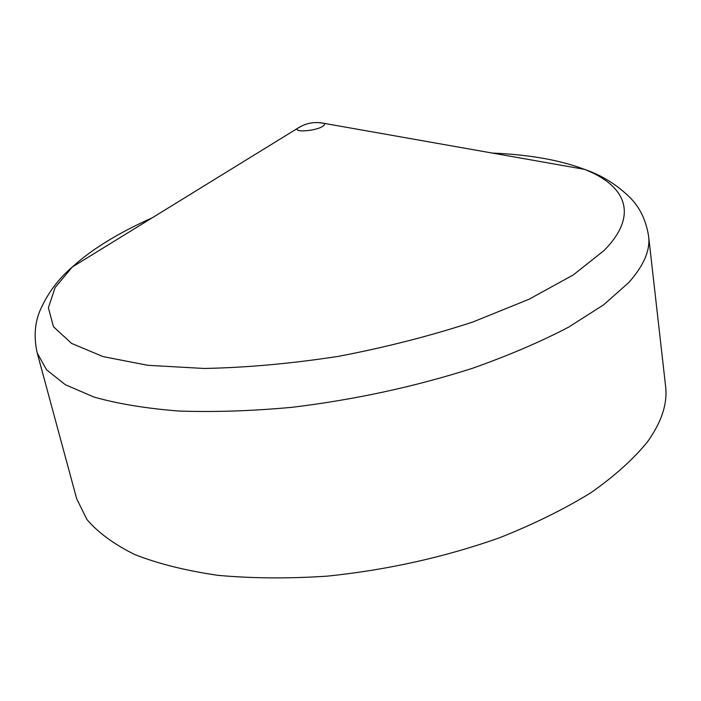 <?xml version="1.0" encoding="UTF-8"?>
<svg xmlns="http://www.w3.org/2000/svg" width="701" height="701" viewBox="0 0 701 701"><rect width="100%" height="100%" fill="white"/><g stroke="black" fill="none" stroke-linecap="round" stroke-linejoin="round"><path stroke-width="1.05" d="M647.645 441.639C633.757 458.831 614.891 475.83 591.057 492.637C564.507 509.022 534.022 524.059 499.611 537.746C444.714 557.181 387.224 569.983 327.139 576.152C288.391 578.711 252.027 578.439 218.037 575.346C186.098 570.719 158.365 563.806 134.829 554.587C114.018 544.291 98.026 532.576 86.863 519.432L76.628 498.604L37.214 352.98L46.546 369.804L65.395 384.744L93.995 397.064C117.777 403.794 146.071 408.446 178.86 411.031C213.875 412.258 251.519 411.023 291.8 407.334C354.399 399.772 414.545 386.786 472.246 368.367C508.435 355.573 540.55 341.843 568.59 327.165L603.614 304.839L628.657 282.652C643.728 265.758 650.388 250.327 648.627 236.351L665.591 386.251C667.685 403.399 661.709 421.862 647.645 441.639M318.149 122.57L323.687 123.28C325.115 124.059 324.729 125.12 322.548 126.46C315.205 131.131 293.027 132.682 297.715 128.239L302.604 125.532M37.214 352.98C33.718 337.347 34.691 323.117 40.132 310.289C47.747 293.158 58.455 278.744 72.256 267.046L297.715 128.239C305.706 123.104 314.363 121.457 323.687 123.28L584.415 169.344C625.686 185.344 639.435 214.804 603.99 250.581L573.243 274.958L528.975 299.274L472.895 321.987C430.528 335.858 385.725 347.31 338.487 356.345C291.265 363.609 246.463 367.648 204.096 368.463L147.867 365.309L103.152 356.634L71.546 343.394L53.469 326.71L48.378 307.739L55.142 287.541L72.256 267.046C91.559 249.416 118.145 233.047 152.003 217.941M492.19 153.055C529.237 154.632 559.976 160.065 584.415 169.344C601.554 175.145 616.81 184.608 630.199 197.726C639.978 207.645 646.12 220.526 648.627 236.351"/></g></svg>
